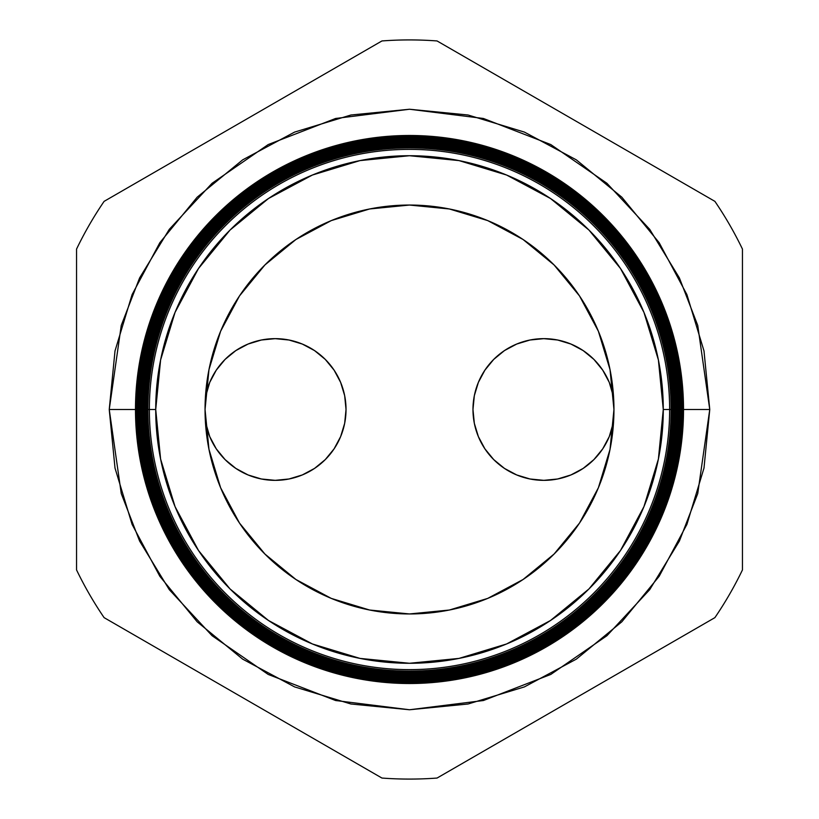 <?xml version="1.0" encoding="UTF-8"?>
<svg xmlns="http://www.w3.org/2000/svg" width="819" height="819" viewBox="0 0 819 819"><rect width="100%" height="100%" fill="white"/><g stroke="black" fill="none" stroke-linecap="round" stroke-linejoin="round"><path stroke-width="1.23" d="M472.972 409.5A70.843 70.843 0 0 1 613.585 397.195L609.264 382.391L602.723 370.147L593.908 359.408L583.169 350.593L570.925 344.052L557.637 340.018L543.816 338.656L529.995 340.018L516.707 344.052L504.453 350.593L493.724 359.408L484.909 370.147L478.368 382.391L474.334 395.679L472.972 409.5L474.334 423.321L478.368 436.609L484.909 448.853L493.724 459.592L504.453 468.407L516.707 474.948L529.995 478.982L543.816 480.343L557.637 478.982L570.925 474.948L583.169 468.407L593.908 459.592L602.723 448.853L609.264 436.609L613.585 421.805A70.843 70.843 0 0 1 472.972 409.5M205.415 397.195A70.843 70.843 0 0 1 346.027 409.5L344.666 395.679L340.632 382.391L334.091 370.147L325.276 359.408L314.547 350.593L302.293 344.052L289.005 340.018L275.184 338.656L261.363 340.018L248.075 344.052L235.831 350.593L225.092 359.408L216.277 370.147L209.736 382.391L205.415 397.195M205.415 421.805L209.736 436.609L216.277 448.853L225.092 459.592L235.831 468.407L248.075 474.948L261.363 478.982L275.184 480.343L289.005 478.982L302.293 474.948L314.547 468.407L325.276 459.592L334.091 448.853L340.632 436.609L344.666 423.321L346.027 409.5A70.843 70.843 0 0 1 205.415 421.805M139.281 409.5L109.244 409.5L121.253 325.43L139.609 277.928L169.287 229.34L212.07 183.282L268.202 144.564L335.585 118.479L409.5 109.244L483.415 118.479L550.798 144.564L606.93 183.282L649.713 229.34L679.391 277.928L697.747 325.43L709.756 409.5L683.517 409.5A274.017 274.017 0 0 1 409.5 683.517A274.017 274.017 0 0 1 135.483 409.5A274.017 274.017 0 0 0 409.5 683.517A274.017 274.017 0 0 0 683.517 409.5L682.667 409.5A273.167 273.167 0 0 1 409.5 682.667A273.167 273.167 0 0 1 136.333 409.5L135.544 409.5A273.956 273.956 0 0 0 409.5 683.456A273.956 273.956 0 0 0 683.456 409.5A273.956 273.956 0 0 1 409.5 683.456A273.956 273.956 0 0 1 135.544 409.5L135.544 409.5A273.956 273.956 0 0 1 409.5 135.544A273.956 273.956 0 0 1 683.456 409.5L683.517 409.5A274.017 274.017 0 0 0 409.5 135.483A274.017 274.017 0 0 0 135.483 409.5A274.017 274.017 0 0 1 409.5 135.483A274.017 274.017 0 0 1 683.517 409.5M669.635 409.5A260.135 260.135 0 0 1 409.5 669.635A260.135 260.135 0 0 1 149.365 409.5L147.901 409.5A261.599 261.599 0 0 0 409.5 671.099A261.599 261.599 0 0 0 671.099 409.5L663.277 409.5A253.777 253.777 0 0 1 409.5 663.277A253.777 253.777 0 0 1 155.723 409.5L149.365 409.5A260.135 260.135 0 0 0 409.5 669.635A260.135 260.135 0 0 0 669.635 409.5A260.135 260.135 0 0 0 409.5 149.365A260.135 260.135 0 0 0 149.365 409.5L155.723 409.5L160.596 459.009L175.041 506.613L198.495 550.491L230.047 588.953L268.509 620.505L312.387 643.959L359.991 658.404L409.5 663.277L459.009 658.404L506.613 643.959L550.491 620.505L588.953 588.953L620.505 550.491L643.959 506.613L658.404 459.009L663.277 409.5L658.404 359.991L643.959 312.387L620.505 268.509L588.953 230.047L550.491 198.495L506.613 175.041L459.009 160.596L409.5 155.723L359.991 160.596L312.387 175.041L268.509 198.495L230.047 230.047L198.495 268.509L175.041 312.387L160.596 359.991L155.723 409.5A253.777 253.777 0 0 1 409.5 155.723A253.777 253.777 0 0 1 663.277 409.5L671.099 409.5A261.599 261.599 0 0 1 409.5 671.099A261.599 261.599 0 0 1 147.901 409.5L147.01 409.5A262.489 262.489 0 0 0 409.5 671.989A262.489 262.489 0 0 0 671.989 409.5L671.652 409.5A262.152 262.152 0 0 1 409.5 671.652A262.152 262.152 0 0 1 147.348 409.5A262.152 262.152 0 0 0 409.5 671.652A262.152 262.152 0 0 0 671.652 409.5L671.099 409.5L671.652 409.5A262.152 262.152 0 0 0 409.5 147.348A262.152 262.152 0 0 0 147.348 409.5L147.901 409.5A261.599 261.599 0 0 1 409.5 147.901A261.599 261.599 0 0 1 671.099 409.5A261.599 261.599 0 0 0 409.5 147.901A261.599 261.599 0 0 0 147.901 409.5L149.365 409.5A260.135 260.135 0 0 1 409.5 149.365A260.135 260.135 0 0 1 669.635 409.5M672.501 409.5A263.001 263.001 0 0 1 409.5 672.501A263.001 263.001 0 0 1 146.499 409.5L146.13 409.5A263.37 263.37 0 0 0 409.5 672.87A263.37 263.37 0 0 0 672.87 409.5L671.989 409.5A262.489 262.489 0 0 1 409.5 671.989A262.489 262.489 0 0 1 147.01 409.5L146.499 409.5A263.001 263.001 0 0 0 409.5 672.501A263.001 263.001 0 0 0 672.501 409.5A263.001 263.001 0 0 0 409.5 146.499A263.001 263.001 0 0 0 146.499 409.5L147.01 409.5A262.489 262.489 0 0 1 409.5 147.01A262.489 262.489 0 0 1 671.989 409.5L672.87 409.5A263.37 263.37 0 0 1 409.5 672.87A263.37 263.37 0 0 1 146.13 409.5L145.25 409.5A264.25 264.25 0 0 0 409.5 673.75A264.25 264.25 0 0 0 673.75 409.5L673.351 409.5A263.851 263.851 0 0 1 409.5 673.351A263.851 263.851 0 0 1 145.649 409.5A263.851 263.851 0 0 0 409.5 673.351A263.851 263.851 0 0 0 673.351 409.5L673.351 409.5A263.851 263.851 0 0 0 409.5 145.649A263.851 263.851 0 0 0 145.649 409.5L146.13 409.5A263.37 263.37 0 0 1 409.5 146.13A263.37 263.37 0 0 1 672.87 409.5A263.37 263.37 0 0 0 409.5 146.13A263.37 263.37 0 0 0 146.13 409.5L146.499 409.5A263.001 263.001 0 0 1 409.5 146.499A263.001 263.001 0 0 1 672.501 409.5M674.191 409.5A264.691 264.691 0 0 1 409.5 674.191A264.691 264.691 0 0 1 144.809 409.5L144.369 409.5A265.131 265.131 0 0 0 409.5 674.631A265.131 265.131 0 0 0 674.631 409.5L673.75 409.5A264.25 264.25 0 0 1 409.5 673.75A264.25 264.25 0 0 1 145.25 409.5L144.809 409.5A264.691 264.691 0 0 0 409.5 674.191A264.691 264.691 0 0 0 674.191 409.5A264.691 264.691 0 0 0 409.5 144.809A264.691 264.691 0 0 0 144.809 409.5L145.25 409.5A264.25 264.25 0 0 1 409.5 145.25A264.25 264.25 0 0 1 673.75 409.5L674.631 409.5A265.131 265.131 0 0 1 409.5 674.631A265.131 265.131 0 0 1 144.369 409.5L143.489 409.5A266.011 266.011 0 0 0 409.5 675.511A266.011 266.011 0 0 0 675.511 409.5L675.04 409.5A265.54 265.54 0 0 1 409.5 675.04A265.54 265.54 0 0 1 143.96 409.5A265.54 265.54 0 0 0 409.5 675.04A265.54 265.54 0 0 0 675.04 409.5L675.04 409.5A265.54 265.54 0 0 0 409.5 143.96A265.54 265.54 0 0 0 143.96 409.5L144.369 409.5A265.131 265.131 0 0 1 409.5 144.369A265.131 265.131 0 0 1 674.631 409.5A265.131 265.131 0 0 0 409.5 144.369A265.131 265.131 0 0 0 144.369 409.5L144.809 409.5A264.691 264.691 0 0 1 409.5 144.809A264.691 264.691 0 0 1 674.191 409.5M675.89 409.5A266.39 266.39 0 0 1 409.5 675.89A266.39 266.39 0 0 1 143.11 409.5L142.598 409.5A266.902 266.902 0 0 0 409.5 676.402A266.902 266.902 0 0 0 676.402 409.5L675.511 409.5A266.011 266.011 0 0 1 409.5 675.511A266.011 266.011 0 0 1 143.489 409.5L143.11 409.5A266.39 266.39 0 0 0 409.5 675.89A266.39 266.39 0 0 0 675.89 409.5A266.39 266.39 0 0 0 409.5 143.11A266.39 266.39 0 0 0 143.11 409.5L143.489 409.5A266.011 266.011 0 0 1 409.5 143.489A266.011 266.011 0 0 1 675.511 409.5L676.402 409.5A266.902 266.902 0 0 1 409.5 676.402A266.902 266.902 0 0 1 142.598 409.5L141.718 409.5A267.782 267.782 0 0 0 409.5 677.282A267.782 267.782 0 0 0 677.282 409.5L676.74 409.5A267.24 267.24 0 0 1 409.5 676.74A267.24 267.24 0 0 1 142.26 409.5A267.24 267.24 0 0 0 409.5 676.74A267.24 267.24 0 0 0 676.74 409.5L676.74 409.5A267.24 267.24 0 0 0 409.5 142.26A267.24 267.24 0 0 0 142.26 409.5L142.598 409.5A266.902 266.902 0 0 1 409.5 142.598A266.902 266.902 0 0 1 676.402 409.5A266.902 266.902 0 0 0 409.5 142.598A266.902 266.902 0 0 0 142.598 409.5L143.11 409.5A266.39 266.39 0 0 1 409.5 143.11A266.39 266.39 0 0 1 675.89 409.5M677.579 409.5A268.079 268.079 0 0 1 409.5 677.579A268.079 268.079 0 0 1 141.421 409.5L140.837 409.5A268.663 268.663 0 0 0 409.5 678.163A268.663 268.663 0 0 0 678.163 409.5L677.282 409.5A267.782 267.782 0 0 1 409.5 677.282A267.782 267.782 0 0 1 141.718 409.5L141.421 409.5A268.079 268.079 0 0 0 409.5 677.579A268.079 268.079 0 0 0 677.579 409.5A268.079 268.079 0 0 0 409.5 141.421A268.079 268.079 0 0 0 141.421 409.5L141.718 409.5A267.782 267.782 0 0 1 409.5 141.718A267.782 267.782 0 0 1 677.282 409.5L678.163 409.5A268.663 268.663 0 0 1 409.5 678.163A268.663 268.663 0 0 1 140.837 409.5L139.957 409.5A269.543 269.543 0 0 0 409.5 679.043A269.543 269.543 0 0 0 679.043 409.5L678.429 409.5A268.929 268.929 0 0 1 409.5 678.429A268.929 268.929 0 0 1 140.571 409.5A268.929 268.929 0 0 0 409.5 678.429A268.929 268.929 0 0 0 678.429 409.5L678.429 409.5A268.929 268.929 0 0 0 409.5 140.571A268.929 268.929 0 0 0 140.571 409.5L140.837 409.5A268.663 268.663 0 0 1 409.5 140.837A268.663 268.663 0 0 1 678.163 409.5A268.663 268.663 0 0 0 409.5 140.837A268.663 268.663 0 0 0 140.837 409.5L141.421 409.5A268.079 268.079 0 0 1 409.5 141.421A268.079 268.079 0 0 1 677.579 409.5M679.279 409.5A269.779 269.779 0 0 1 409.5 679.279A269.779 269.779 0 0 1 139.721 409.5L139.076 409.5A270.424 270.424 0 0 0 409.5 679.924A270.424 270.424 0 0 0 679.924 409.5L679.043 409.5A269.543 269.543 0 0 1 409.5 679.043A269.543 269.543 0 0 1 139.957 409.5L139.721 409.5A269.779 269.779 0 0 0 409.5 679.279A269.779 269.779 0 0 0 679.279 409.5A269.779 269.779 0 0 0 409.5 139.721A269.779 269.779 0 0 0 139.721 409.5L139.957 409.5A269.543 269.543 0 0 1 409.5 139.957A269.543 269.543 0 0 1 679.043 409.5L679.924 409.5A270.424 270.424 0 0 1 409.5 679.924A270.424 270.424 0 0 1 139.076 409.5L138.196 409.5A271.304 271.304 0 0 0 409.5 680.804A271.304 271.304 0 0 0 680.804 409.5L680.128 409.5A270.628 270.628 0 0 1 409.5 680.128A270.628 270.628 0 0 1 138.872 409.5A270.628 270.628 0 0 0 409.5 680.128A270.628 270.628 0 0 0 680.128 409.5L680.128 409.5A270.628 270.628 0 0 0 409.5 138.872A270.628 270.628 0 0 0 138.872 409.5L139.076 409.5A270.424 270.424 0 0 1 409.5 139.076A270.424 270.424 0 0 1 679.924 409.5A270.424 270.424 0 0 0 409.5 139.076A270.424 270.424 0 0 0 139.076 409.5L139.721 409.5A269.779 269.779 0 0 1 409.5 139.721A269.779 269.779 0 0 1 679.279 409.5M680.978 409.5A271.478 271.478 0 0 1 409.5 680.978A271.478 271.478 0 0 1 138.022 409.5L137.305 409.5A272.195 272.195 0 0 0 409.5 681.695A272.195 272.195 0 0 0 681.695 409.5L680.804 409.5A271.304 271.304 0 0 1 409.5 680.804A271.304 271.304 0 0 1 138.196 409.5L138.022 409.5A271.478 271.478 0 0 0 409.5 680.978A271.478 271.478 0 0 0 680.978 409.5A271.478 271.478 0 0 0 409.5 138.022A271.478 271.478 0 0 0 138.022 409.5L138.196 409.5A271.304 271.304 0 0 1 409.5 138.196A271.304 271.304 0 0 1 680.804 409.5L681.695 409.5A272.195 272.195 0 0 1 409.5 681.695A272.195 272.195 0 0 1 137.305 409.5L136.425 409.5A273.075 273.075 0 0 0 409.5 682.575A273.075 273.075 0 0 0 682.575 409.5L681.817 409.5A272.317 272.317 0 0 1 409.5 681.817A272.317 272.317 0 0 1 137.183 409.5A272.317 272.317 0 0 0 409.5 681.817A272.317 272.317 0 0 0 681.817 409.5L681.817 409.5A272.317 272.317 0 0 0 409.5 137.183A272.317 272.317 0 0 0 137.183 409.5L137.305 409.5A272.195 272.195 0 0 1 409.5 137.305A272.195 272.195 0 0 1 681.695 409.5A272.195 272.195 0 0 0 409.5 137.305A272.195 272.195 0 0 0 137.305 409.5L138.022 409.5A271.478 271.478 0 0 1 409.5 138.022A271.478 271.478 0 0 1 680.978 409.5M205.047 409.5A204.453 204.453 0 0 1 409.5 205.047A204.453 204.453 0 0 1 613.953 409.5L610.022 449.385L598.392 487.735L579.494 523.085L554.064 554.064L523.085 579.494L487.735 598.392L449.385 610.022L409.5 613.953L369.615 610.022L331.265 598.392L295.915 579.494L264.936 554.064L239.506 523.085L220.608 487.735L208.978 449.385L205.047 409.5L208.978 369.615L220.608 331.265L239.506 295.915L264.936 264.936L295.915 239.506L331.265 220.608L369.615 208.978L409.5 205.047L449.385 208.978L487.735 220.608L523.085 239.506L554.064 264.936L579.494 295.915L598.392 331.265L610.022 369.615L613.953 409.5A204.453 204.453 0 0 1 409.5 613.953A204.453 204.453 0 0 1 205.047 409.5M682.667 409.5L682.575 409.5A273.075 273.075 0 0 1 409.5 682.575A273.075 273.075 0 0 1 136.425 409.5L136.333 409.5A273.167 273.167 0 0 0 409.5 682.667A273.167 273.167 0 0 0 682.667 409.5A273.167 273.167 0 0 0 409.5 136.333A273.167 273.167 0 0 0 136.333 409.5L136.425 409.5A273.075 273.075 0 0 1 409.5 136.425A273.075 273.075 0 0 1 682.575 409.5L683.456 409.5A273.956 273.956 0 0 0 409.5 135.544A273.956 273.956 0 0 0 135.544 409.5L136.333 409.5A273.167 273.167 0 0 1 409.5 136.333A273.167 273.167 0 0 1 682.667 409.5M104.105 617.639L381.941 778.05A369.584 369.584 0 0 0 437.059 778.05L714.895 617.639A369.584 369.584 0 0 0 742.454 569.911L742.454 249.089A369.584 369.584 0 0 0 714.895 201.361L437.059 40.95A369.584 369.584 0 0 0 381.941 40.95L104.105 201.361A369.584 369.584 0 0 0 76.546 249.089L76.546 569.911A369.584 369.584 0 0 0 104.105 617.639A369.584 369.584 0 0 1 76.546 569.911L76.546 249.089A369.584 369.584 0 0 1 104.105 201.361L381.941 40.95A369.584 369.584 0 0 1 437.059 40.95L714.895 201.361A369.584 369.584 0 0 1 742.454 249.089L742.454 569.911A369.584 369.584 0 0 1 714.895 617.639L437.059 778.05A369.584 369.584 0 0 1 381.941 778.05L104.105 617.639M679.719 409.5L709.756 409.5L703.992 468.079L686.906 524.406L659.152 576.32L621.816 621.816L576.32 659.152L524.406 686.906L468.079 703.992L409.5 709.756L350.921 703.992L294.594 686.906L242.68 659.152L197.184 621.816L159.848 576.32L132.094 524.406L115.008 468.079L109.244 409.5L115.008 350.921L132.094 294.594L159.848 242.68L197.184 197.184L242.68 159.848L294.594 132.094L350.921 115.008L409.5 109.244L468.079 115.008L524.406 132.094L576.32 159.848L621.816 197.184L659.152 242.68L686.906 294.594L703.992 350.921L709.756 409.5L697.747 493.57L679.391 541.072L649.713 589.66L606.93 635.718L550.798 674.436L483.415 700.521L409.5 709.756L335.585 700.521L268.202 674.436L212.07 635.718L169.287 589.66L139.609 541.072L121.253 493.57L109.244 409.5L135.483 409.5M682.575 409.5A273.075 273.075 0 0 0 409.5 136.425A273.075 273.075 0 0 0 136.425 409.5L137.183 409.5A272.317 272.317 0 0 1 409.5 137.183A272.317 272.317 0 0 1 681.817 409.5L682.575 409.5M680.804 409.5A271.304 271.304 0 0 0 409.5 138.196A271.304 271.304 0 0 0 138.196 409.5L138.872 409.5A270.628 270.628 0 0 1 409.5 138.872A270.628 270.628 0 0 1 680.128 409.5L680.804 409.5M679.043 409.5A269.543 269.543 0 0 0 409.5 139.957A269.543 269.543 0 0 0 139.957 409.5L140.571 409.5A268.929 268.929 0 0 1 409.5 140.571A268.929 268.929 0 0 1 678.429 409.5L679.043 409.5M677.282 409.5A267.782 267.782 0 0 0 409.5 141.718A267.782 267.782 0 0 0 141.718 409.5L142.26 409.5A267.24 267.24 0 0 1 409.5 142.26A267.24 267.24 0 0 1 676.74 409.5L677.282 409.5M675.511 409.5A266.011 266.011 0 0 0 409.5 143.489A266.011 266.011 0 0 0 143.489 409.5L143.96 409.5A265.54 265.54 0 0 1 409.5 143.96A265.54 265.54 0 0 1 675.04 409.5L675.511 409.5M673.75 409.5A264.25 264.25 0 0 0 409.5 145.25A264.25 264.25 0 0 0 145.25 409.5L145.649 409.5A263.851 263.851 0 0 1 409.5 145.649A263.851 263.851 0 0 1 673.351 409.5L673.75 409.5M671.989 409.5A262.489 262.489 0 0 0 409.5 147.01A262.489 262.489 0 0 0 147.01 409.5L147.348 409.5A262.152 262.152 0 0 1 409.5 147.348A262.152 262.152 0 0 1 671.652 409.5L671.989 409.5"/></g></svg>
